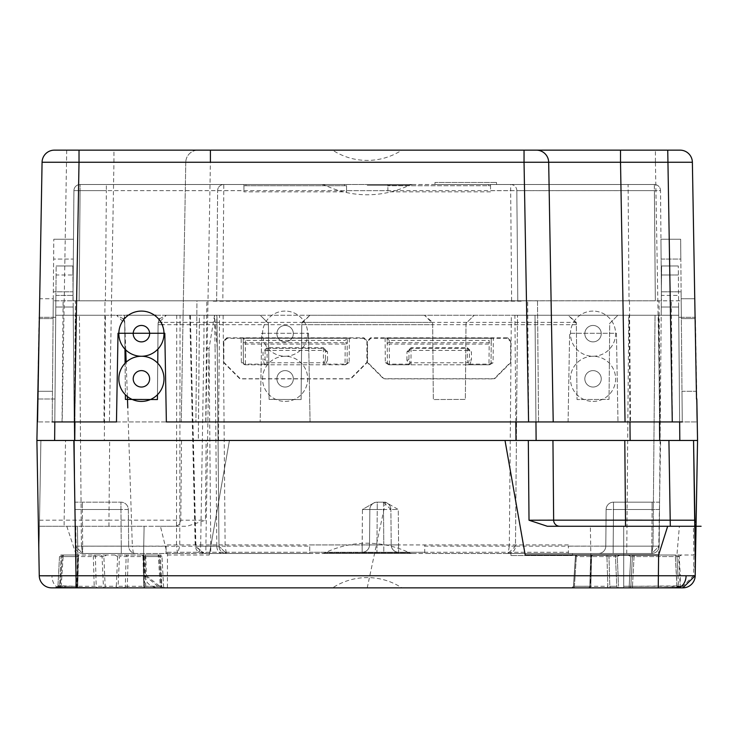 <?xml version="1.0" encoding="UTF-8"?>
<svg xmlns="http://www.w3.org/2000/svg" width="738" height="738" viewBox="0 0 738 738"><rect width="100%" height="100%" fill="white"/><g stroke="black" fill="none" stroke-linecap="round" stroke-linejoin="round"><path stroke-width="0.55" stroke-dasharray="3.69 2.77" d="M679.375 587.227A1.642 1.624 177 0 1 678.545 585.898L678.563 586.295A1.642 1.642 177 0 0 680.205 587.854L682.871 587.854A12.315 12.315 0 0 0 695.187 575.751L680.298 575.566L679.209 556.646L676.921 555.068L679.403 526.268L695.048 526.268L590.354 526.268L623.702 526.268L623.702 555.013L627.918 555.013L630.75 556.618L632.401 556.563A1.642 1.642 0 0 1 634.043 555.013L676.921 555.068M679.015 587.347L678.563 586.295L680.205 586.24L680.205 587.854A1.642 1.642 0 0 1 678.563 586.295L676.921 586.295L678.914 587.245A1.642 1.642 0 0 1 678.563 586.295L677.004 556.563L632.401 556.563L630.842 586.295L629.2 586.24L630.842 586.295L632.401 556.563L630.842 586.295A1.642 1.642 90 0 1 629.2 587.854L629.2 586.24L629.2 587.854A1.642 1.642 0 0 0 630.842 586.295A1.642 1.642 0 0 1 629.2 587.854L572.005 587.854A1.642 1.559 -90 0 0 573.555 586.295L574.422 586.295A1.642 0.692 90 0 1 573.73 587.854L629.2 587.854A1.642 1.642 0 0 0 630.842 586.295L632.484 586.295L632.484 587.854L658.25 587.854L629.2 587.854L632.484 587.854L632.484 586.295L630.842 586.295L632.401 556.563A1.642 1.642 0 0 1 634.043 555.013L675.362 555.013L620.003 555.013L623.702 555.013L623.702 586.24L629.2 586.24L630.75 556.618L627.918 555.013L675.362 555.013A1.642 1.642 0 0 1 677.004 556.563L679.209 556.646M571.839 587.854L573.472 586.313L572.227 587.854M676.921 587.854L682.871 587.854L682.871 586.24L693.545 575.751L693.914 555.013L695.556 555.013L695.039 525.816M144.297 556.646L145.838 556.563L146.318 575.649L144.676 575.603L167.434 575.751L167.48 555.013L160.441 526.268L144.094 526.268L143.587 555.068L144.297 556.646L144.805 575.566L159.777 587.854L658.25 587.854L658.25 575.751L693.545 575.751M146.318 575.649L159.777 586.295L159.777 587.854L165.192 587.854L145.386 587.854L160.949 587.854A1.642 0.664 90 0 1 160.284 586.295L158.366 556.563A1.642 0.664 90 0 0 157.701 555.013L114.888 555.013L117.619 556.618L119.445 556.563A1.642 1.485 -90 0 1 120.94 555.013M143.015 556.618L143.956 556.563L144.722 586.295A1.642 0.664 90 0 0 145.386 587.854A1.642 1.624 -90 0 1 143.762 586.24L143.403 555.013L145.838 555.013L145.838 556.563L160.358 556.563L160.358 555.013L143.596 555.013L143.744 586.249L161.179 586.295A1.642 1.568 -90 0 0 162.747 587.854L93.689 587.854A1.642 0.517 -90 0 0 94.196 586.295L93.339 556.563A1.642 0.553 -90 0 1 93.892 555.013L63.8 555.013L79.15 555.013L78.597 556.157L78.099 555.013L77.73 586.24A1.642 1.624 -90 0 1 76.106 587.854A1.642 1.642 0 0 0 77.748 586.249L77.905 555.013L61.143 555.013L77.905 555.013L76.235 555.013L75.719 587.854A1.642 1.642 0 0 0 77.361 586.24A1.642 1.642 0 0 1 75.719 587.854A1.642 1.642 0 0 0 77.361 586.24A1.642 1.642 0 0 1 75.719 587.854L75.719 586.295L77.361 586.24L78.099 555.013M58.634 585.704A1.642 0.987 91.9 0 1 57.619 587.227L59.335 587.439L59.603 585.898L61.143 556.563L59.584 586.295L57.942 586.295L58.634 585.704L75.719 586.295L59.584 586.295L59.584 587.854L58.745 587.854A1.642 1.568 -90 0 0 60.313 586.295L61.217 586.295A1.642 0.664 90 0 1 60.544 587.854M528.316 440.466L40.894 440.466L38.902 555.013L36.9 440.466L54.64 440.466L55.719 317.294L39.049 317.294L36.9 440.466L40.894 440.466L38.902 555.013L39.262 575.751A12.315 12.315 90 0 0 51.577 587.854L56.3 587.854L57.942 586.295L59.501 556.563A1.642 1.642 0 0 1 61.143 555.013L61.143 556.563L61.143 555.013A1.642 1.642 0 0 0 59.501 556.563L76.235 556.563L76.291 555.013L77.877 553.768L77.361 586.24L77.877 553.768M401.841 587.854L332.617 587.854L401.841 587.854A63.486 63.486 0 0 0 332.617 587.854M77.924 556.24L77.398 526.268L77.877 556.618L59.501 556.563L57.961 585.963A1.642 1.614 3 0 1 56.023 587.476L75.719 587.854A1.642 1.642 0 0 0 77.361 586.24L75.719 586.295L75.719 587.854M682.871 586.24L680.205 586.24L678.646 556.618L677.004 556.563A1.642 1.642 90 0 0 675.362 555.013A1.642 1.642 0 0 1 677.004 556.563A1.642 1.642 0 0 0 675.362 555.013L675.362 556.563L675.362 555.013M678.646 556.618L681.478 555.013L693.914 555.013L693.406 526.268M617.272 556.618L620.003 555.013L617.272 556.618L615.446 556.563L617.272 556.618L618.564 586.24L617.272 556.618M573.73 587.854A1.642 0.692 -90 0 0 574.422 586.295L576.36 556.563L574.422 586.295L590.787 586.24A1.642 1.624 -90 0 1 589.164 587.854A1.642 0.692 90 0 0 589.856 586.295A1.642 0.692 -90 0 1 589.164 587.854A1.642 1.624 90 0 0 590.787 586.24L591.12 555.013L591.553 556.618L590.649 556.563L591.553 556.618L590.787 586.24L590.317 586.24L590.806 586.258L589.856 586.295L590.649 556.563A1.642 0.692 90 0 1 591.341 555.013L614.597 555.013L592.273 555.013L591.682 556.12L590.861 555.013L591.682 556.12M615.713 555.299L620.003 555.013M619.966 555.013L619.385 555.096M618.739 555.363L618.13 555.76M571.83 587.854L571.987 587.854A1.642 1.559 90 0 0 573.555 586.295L575.502 556.563L573.555 586.295L589.856 586.295L590.649 556.563A1.642 0.692 -90 0 1 591.341 555.013L614.597 555.013M592.273 555.013L591.341 555.013L592.273 555.013M613.951 555.013A1.642 1.494 90 0 1 615.446 556.563L608.979 556.563L615.446 556.563L616.811 586.295L609.819 586.295A1.642 1.494 90 0 0 611.322 587.854A1.642 1.494 -90 0 1 609.819 586.295L608.979 556.563L609.819 586.295L616.811 586.295A1.642 1.494 90 0 0 618.306 587.854L618.564 586.24L618.306 587.854A1.642 1.494 -90 0 1 616.811 586.295L615.446 556.563A1.642 1.494 -90 0 0 613.951 555.013L591.341 555.013M681.478 555.013L675.823 555.013M159.777 586.295L144.141 586.24L143.569 556.24L144.094 526.268L39.4 526.268L187.111 526.268L205.441 520.216L206.133 440.466L181.502 440.466L180.81 520.161A6.162 6.162 0 0 1 174.648 526.268A6.162 6.162 -90 0 0 180.81 520.161L181.502 440.466L109.658 440.466L108.966 520.161L205.441 520.216M160.441 526.268L174.657 526.268M559.1 526.268L552.458 526.268M682.918 526.268L695.048 526.268L695.316 541.305L695.048 526.268L590.354 526.268L590.861 555.013L590.317 586.24L588.675 587.854M679.403 526.268L623.702 526.268L623.702 586.24L629.2 586.24L630.75 556.618L632.401 556.563A1.642 1.642 0 0 1 634.043 555.013L634.043 556.563L634.043 555.013A1.642 1.642 -90 0 0 632.401 556.563L634.043 556.563L632.484 586.295L678.545 585.898L677.004 556.563L678.001 575.649L680.298 575.566L680.205 587.854L679.716 587.78M167.48 555.013L209.241 555.013L229.444 440.466L206.133 440.466M66.789 526.268L76.263 555.013L76.235 556.563L77.877 556.507M145.783 587.854A1.642 1.642 0 0 1 144.141 586.24A1.642 1.642 0 0 0 145.783 587.854L145.257 556.563L161.991 556.563L160.358 556.563L161.917 587.854L160.358 555.013A1.642 1.642 0 0 1 161.991 556.563L163.55 586.295A1.642 1.642 0 0 0 165.192 587.854A1.642 1.642 -90 0 1 163.55 586.295L161.991 556.563A1.642 1.642 0 0 0 160.358 555.013L143.587 555.068M143.403 555.013L142.904 556.138L142.342 555.013L157.701 555.013A1.642 1.55 -90 0 1 159.251 556.563L128.154 556.563A1.642 0.553 -90 0 0 127.6 555.013A1.642 1.485 -90 0 0 126.115 556.563L125.294 586.295A1.642 1.485 -90 0 1 123.809 587.854M127.812 587.854A1.642 0.517 -90 0 1 127.296 586.295L118.098 586.295L119.445 556.563L128.154 556.563L127.296 586.295L161.179 586.295L159.334 556.544L143.956 556.563A1.642 0.664 90 0 0 143.292 555.013L120.285 555.013M100.562 555.013L93.892 555.013A1.642 1.485 -90 0 1 95.386 556.563L62.241 556.563L60.313 586.295L96.198 586.295L95.386 556.563L102.047 556.563A1.642 1.485 -90 0 0 100.562 555.013L79.15 555.013M114.888 555.013L106.613 555.013L103.883 556.618L105.156 586.24L116.336 586.24L116.613 587.854A1.642 1.485 -90 0 0 118.098 586.295L116.336 586.24L117.619 556.618M58.496 575.825L77.545 575.751M51.577 587.854A12.315 12.315 90 0 1 39.262 575.751L40.461 575.797M49.88 575.843L51.928 575.843A12.315 8.1 90 0 0 57.287 587.134A1.642 0.987 91.9 0 0 57.564 587.227M209.241 555.013L229.444 440.466L660.611 440.466L658.25 575.751L167.434 575.751L167.434 587.854M660.611 440.466L697.548 440.466L679.809 440.466L697.548 440.466L695.353 566.424M693.702 566.941L695.344 566.941L695.048 526.268M607.337 587.854A1.642 0.498 -90 0 0 607.835 586.295L606.95 556.563L607.835 586.295L573.555 586.295L607.835 586.295A1.642 0.498 90 0 1 607.337 587.854M576.36 556.563A1.642 0.692 -90 0 1 577.051 555.013A1.642 1.642 0 0 0 575.409 556.544L575.502 556.563A1.642 1.541 90 0 1 577.051 555.013A1.642 1.642 0 0 0 575.409 556.544L576.36 556.563A1.642 0.692 90 0 1 577.051 555.013A1.642 1.541 -90 0 0 575.502 556.563L606.95 556.563A1.642 0.535 -90 0 1 607.485 555.013A1.642 1.494 -90 0 1 608.979 556.563A1.642 1.494 90 0 0 607.485 555.013A1.642 0.535 90 0 0 606.95 556.563L576.36 556.563M677.18 587.476L675.362 556.563L677.004 556.563L678.001 575.649M57.942 586.295A1.642 1.642 3 0 1 56.3 587.854A1.642 1.642 0 0 0 57.942 586.295M39.511 520.216L64.141 520.161L64.141 526.268L39.4 526.268M108.966 526.268L108.966 520.161L64.141 520.161L65.534 440.466L109.658 440.466M515.834 421.942L514.903 315.237L535.022 315.237L536.12 440.466L552.947 440.466L553.648 520.161A6.162 6.162 0 0 0 559.801 526.268M624.791 440.466L679.809 440.466L678.72 315.237L628.748 315.237L626.737 553.491L651.783 553.491L598.407 553.491L651.783 553.491L651.783 546.166L659.172 546.166L659.56 502.172L613.509 502.172L659.56 502.172L659.172 546.166A7.389 7.389 0 0 1 651.783 553.491L598.407 553.491L651.783 553.491L659.172 546.166L651.783 546.166L651.783 553.491L652.106 509.497L659.495 509.497L652.106 509.497L652.106 502.172L613.509 502.172L652.106 502.172L652.106 509.497L606.119 509.497A7.389 7.389 0 0 1 613.509 502.172L613.509 509.497L606.119 509.497L605.797 546.166L651.783 546.166L613.186 546.166L613.186 553.491L613.186 546.166L613.186 553.491L613.186 546.166L605.797 546.166A7.389 7.389 0 0 1 598.407 553.491A7.389 7.389 0 0 0 605.797 546.166A7.389 7.389 0 0 1 598.407 553.491A7.389 7.389 0 0 0 605.797 546.166L659.172 546.166A7.389 7.389 0 0 1 651.783 553.491A7.389 7.389 0 0 0 659.172 546.166L651.783 553.491L653.019 546.166L651.783 553.491A7.389 7.389 0 0 0 659.172 546.166L605.797 546.166L606.119 509.497L613.509 509.497L613.509 502.172L613.509 509.497L652.106 509.497L651.783 553.491L568.398 553.491L568.398 552.255L309.748 552.255L568.398 552.255L568.398 546.111L568.398 553.491L309.748 553.491L309.748 544.93L362.146 544.93L362.146 552.255L424.701 552.255L166.05 552.255L362.146 552.255A7.389 7.389 0 0 0 369.535 544.93L362.146 544.93L369.535 544.93L369.839 509.497L369.535 544.93A7.389 7.389 0 0 1 362.146 552.255L362.45 509.497L375.218 502.172L362.45 509.497L369.839 509.497L369.535 544.93A7.389 7.389 0 0 1 362.146 552.255A7.389 7.389 0 0 0 369.535 544.93L376.924 544.93L369.535 544.93L369.839 509.497A7.389 7.389 -90 0 1 377.229 502.172L383.492 502.172L383.492 509.497L390.891 509.497L391.195 544.93L390.891 509.497A7.389 7.389 0 0 0 383.492 502.172A7.389 7.389 90 0 1 390.891 509.497L398.28 509.497L385.513 502.172L375.218 502.172L385.513 502.172L398.28 509.497L398.585 544.93L391.195 544.93A7.389 7.389 0 0 0 398.585 552.255A7.389 7.389 0 0 1 391.195 544.93L398.585 544.93L398.585 552.255L398.585 544.93L424.701 544.93L424.701 553.491L82.665 553.491L136.041 553.491L82.665 553.491L82.665 546.166L75.276 546.166L74.962 509.497L75.276 546.166A7.389 7.389 0 0 0 82.665 553.491L75.276 546.166L82.665 553.491L81.438 546.166L82.665 553.491A7.389 7.389 0 0 1 75.276 546.166L82.665 546.166L82.665 553.491L195.432 553.491A7.389 5.221 -90 0 0 200.662 546.231L205.884 546.166L205.884 553.491L226.363 553.491L210.764 553.491L210.764 546.166L205.884 546.166L209.038 348.502L210.764 546.166L218.974 546.166L226.363 553.491L309.748 553.491L309.748 546.111L225.136 546.166L223.116 315.237L216.963 315.237L218.974 546.194L226.363 553.491L225.136 546.166L218.974 546.166L216.963 315.237L190.358 315.237L195.754 546.231L195.21 546.24L204.223 553.491L226.363 553.491A7.389 7.389 0 0 1 218.974 546.166L217.249 348.502L218.974 546.194L195.754 546.231L204.223 553.491L222.037 553.491A7.389 5.221 -90 0 1 216.815 546.231L218.974 546.166A7.389 7.389 -90 0 0 226.363 553.491M668.923 440.466L659.698 440.466L658.6 315.237L678.72 315.237L661.193 315.237L659.172 546.166L653.019 546.166L659.172 546.166A7.389 7.389 0 0 1 651.783 553.491M218.457 440.466L219.546 315.237L199.426 315.237L198.338 440.466L659.698 440.466M105.414 315.237L199.426 315.237L198.338 440.466L74.759 440.466L75.848 315.237L55.728 315.237L55.802 307.026L73.191 307.026L55.802 307.026L73.191 307.026L55.802 307.026L55.728 315.237L55.904 295.412L55.728 315.237L55.802 307.026L55.728 315.237L79.418 315.237L73.265 315.237L75.276 546.166L73.09 295.412L73.265 315.237L73.191 307.026L73.265 315.237L55.728 315.237L105.414 315.237L104.326 440.466M37.942 399L54.999 399L54.64 440.466L74.759 440.466M39.372 317.294L55.719 317.294L54.999 399L37.62 399M54.64 440.466L55.728 315.237L73.265 315.237L55.728 315.237L54.806 421.942M56.088 274.988L55.904 295.412L56.162 265.975L56.088 274.988L72.914 274.988L72.831 265.975L73.09 295.412L72.914 274.988L56.088 274.988M514.903 315.237L628.748 315.237M679.652 421.942L678.72 315.237L661.193 315.237L661.257 307.026L678.646 307.026L661.257 307.026L678.646 307.026L661.257 307.026L661.193 315.237L661.359 295.412L659.172 546.166M659.532 421.942L658.6 315.237L678.72 315.237L678.287 265.975L678.72 315.237L617.918 315.237L658.6 315.237L629.034 315.237L629.966 421.942M535.954 421.942L535.022 315.237L629.034 315.237M124.528 317.469L124.445 315.237L75.848 315.237L74.916 421.942M123.338 318.807L116.53 315.237L124.74 323.382L125.405 399.406L157.425 399.544L158.089 323.382L166.308 315.237L424.451 315.237L432.662 323.382L433.326 399.544L465.355 399.406L466.01 323.382L474.23 315.237L466.01 323.382L465.355 399.406L433.326 399.544L432.671 324.692L163.033 324.692M159.5 318.816L166.308 315.237L424.451 315.237L432.597 322.386L432.671 324.692M576.369 324.692L576.295 322.386L568.149 315.237L309.997 315.237L301.86 322.386L301.777 324.692L576.369 324.692L577.024 399.544L609.044 399.406L609.708 323.382L617.918 315.237L609.708 323.382L609.044 399.406L577.024 399.544L576.36 323.382L568.149 315.237L309.997 315.237L301.787 323.382L301.122 399.544L269.102 399.406L268.438 323.382L260.228 315.237L223.116 315.237M180.044 315.237L216.723 315.237L214.555 315.237L209.038 348.502L203.817 348.437L200.662 546.231L176.502 546.231L177.618 553.491L179.777 546.231L180.044 315.237L176.714 315.237L176.502 546.231L132.342 546.231L127.785 407.81M215.09 348.437L216.815 546.231L195.93 546.231L190.358 315.237L214.555 315.237L217.249 348.502L215.09 348.437L214.555 315.237M219.546 315.237L260.228 315.237L268.438 323.382L269.102 399.406L301.122 399.544L301.777 324.692M124.445 315.237L126.991 315.237M128.366 315.237L154.473 315.237M155.847 315.237L176.714 315.237M56.162 265.975L72.831 265.975L56.162 265.975M74.898 502.172L74.962 509.497L74.898 502.172L120.94 502.172L74.898 502.172M661.359 295.412L661.617 265.975L661.359 295.412L678.545 295.412L661.359 295.412M390.891 509.497L383.492 502.172A7.389 7.389 90 0 1 390.891 509.497L391.195 544.93L390.891 509.497L383.492 509.497L383.492 502.172A7.389 7.389 90 0 1 390.891 509.497A7.389 7.389 0 0 0 383.492 502.172L385.513 502.172L383.492 502.172A7.389 7.389 0 0 1 390.891 509.497L398.28 509.497L398.585 544.93L568.398 544.93L568.398 546.111L653.019 546.166L655.03 315.237L653.019 546.166L515.475 546.166A7.389 7.389 -90 0 1 508.085 553.491L509.321 546.166L515.475 546.166L517.495 315.237L515.475 546.166L508.085 553.491L626.737 553.491L508.095 553.491M508.085 553.491L424.701 553.491L424.701 546.111L509.321 546.166L511.333 315.237M412.56 553.491L321.897 553.491L412.56 553.491A7.389 7.389 -90 0 1 409.378 552.771A97.85 97.85 0 0 0 325.08 552.771L409.378 552.771L325.08 552.771A7.389 7.389 90 0 1 321.897 553.491M572.504 553.491L510.927 553.491L572.504 553.491L572.504 555.539L510.927 555.539L572.504 555.539L572.504 553.491M510.927 553.491L510.927 555.539L510.927 553.491M363.631 338.29L227.129 338.29L223.845 341.574L223.854 362.303L240.274 378.714L350.485 378.714L366.906 362.303L366.915 341.574L363.631 338.29L363.945 337.82L226.815 337.82L227.129 338.29M363.945 337.82L367.229 341.104L366.915 341.574M124.962 349.139L124.74 323.382L123.799 319.545M125.091 363.234L125.368 394.71M157.471 394.71L157.748 363.234M157.867 349.139L158.089 323.382L159.048 319.563M226.815 337.82L223.531 341.104L223.531 362.459L239.951 378.88L350.808 378.88L367.229 362.459L367.229 341.104L367.542 341.574L370.827 338.29L507.329 338.29L510.613 341.574L510.604 362.303L494.174 378.714L383.972 378.714L367.542 362.303L367.542 341.574M678.72 315.237L678.646 307.026L678.72 315.237M697.548 440.466L695.399 317.294L678.739 317.294L695.085 317.294M678.287 265.975L661.617 265.975L678.287 265.975M507.643 337.82L510.927 341.104L510.927 362.459L494.506 378.88L383.649 378.88L367.229 362.459L367.229 341.104L370.513 337.82L507.643 337.82L507.329 338.29M377.229 509.497L377.229 502.172A7.389 7.389 0 0 0 369.839 509.497A7.389 7.389 0 0 1 377.229 502.172L377.229 509.497L369.839 509.497L383.492 509.497L383.806 544.93L376.924 544.93L383.806 544.93L383.806 552.255L383.806 544.93L391.195 544.93L383.806 544.93L383.492 509.497L377.229 509.497L376.924 552.255L377.229 509.497M127.397 396.527L126.17 362.164M125.728 349.913L124.574 318.631M383.492 502.172L377.229 502.172A7.389 7.389 -90 0 0 369.839 509.497L362.45 509.497L362.146 544.93L166.05 544.93L166.05 546.111L81.438 546.166L79.418 315.237L81.438 546.166L132.342 546.194L133.421 553.491M128.329 509.497L82.352 509.497L82.665 546.166L82.352 509.497L74.962 509.497L82.352 509.497L82.352 502.172L82.352 509.497L120.94 509.497L120.94 502.172A7.389 7.389 0 0 1 128.329 509.497L128.652 546.166A7.389 7.389 0 0 0 136.041 553.491A7.389 7.389 0 0 1 128.652 546.166L121.263 546.166L121.263 553.491L121.263 546.166L82.665 546.166L128.652 546.166L128.329 509.497A7.389 7.389 0 0 0 120.94 502.172L120.94 509.497L128.329 509.497A7.389 7.389 0 0 0 120.94 502.172M613.509 502.172A7.389 7.389 0 0 0 606.119 509.497L605.797 546.166L606.119 509.497A7.389 7.389 0 0 1 613.509 502.172A7.389 7.389 0 0 0 606.119 509.497L613.509 509.497L613.186 546.166L613.509 509.497L613.186 546.166L613.509 509.497L652.106 509.497L613.509 509.497L613.509 502.172A7.389 7.389 0 0 0 606.119 509.497M166.05 546.111L166.05 553.491L166.05 546.111M695.021 524.524L694.984 522.596M525.207 555.013L505.013 440.466M679.864 587.817L679.071 587.402M106.613 555.013L101.217 555.013M76.106 587.854A1.642 0.664 90 0 0 76.78 586.295L77.536 556.563L63.127 556.563A1.642 0.664 90 0 1 63.8 555.013A1.642 1.55 -90 0 0 62.241 556.563L63.127 556.563L61.217 586.295L76.208 586.295M103.883 556.618L102.047 556.563L103.403 586.295A1.642 1.485 -90 0 0 104.888 587.854L105.156 586.24L96.198 586.295A1.642 1.485 -90 0 0 97.684 587.854M78.21 555.013A1.642 0.664 90 0 0 77.536 556.563L78.477 556.618M143.596 555.013L145.257 555.013L145.257 556.563L143.569 556.24M310.061 421.942L568.085 421.942L310.061 421.942L308.512 333.262L310.061 421.942M213.264 300.818L53.256 300.818L104.99 300.818L103.938 421.942L37.546 421.942L205.874 421.942L210.404 162.249L185.773 162.249L181.244 421.942L185.773 162.249L113.938 162.249L109.408 421.942M103.938 421.942L195.902 421.942L196.954 300.818L356.961 300.818M205.874 421.942L260.163 421.942L195.902 421.942L196.954 300.818L104.99 300.818M521.185 300.818L681.192 300.818L537.495 300.818L538.555 421.942L166.364 421.942L164.814 333.262L118.015 333.262L116.475 421.942L74.372 421.942L75.424 300.818M52.204 421.942L53.8 239.241L53.256 300.818L72.97 300.818L53.256 300.818L52.204 421.942L53.099 318.595L52.204 421.942L74.372 421.942M629.459 300.818L630.52 421.942L682.253 421.942L681.349 318.595L681.986 391.297L696.377 391.297L696.912 421.942L692.373 162.249L655.427 162.249L659.966 421.942L696.912 421.942L660.086 421.942L659.025 300.818M630.52 421.942L553.214 421.942L548.675 162.249A12.315 12.315 -90 0 0 536.36 150.146M521.185 301.205L356.961 301.205M616.433 333.262L617.983 421.942L616.433 333.262L569.635 333.262L616.433 333.262M568.085 421.942L569.635 333.262L568.085 421.942M261.713 333.262L308.512 333.262L261.713 333.262L260.163 421.942L261.713 333.262M406.906 360.209L406.979 351.758L411.084 347.69L467.311 347.69L467.311 350.412L469.368 350.412A2.057 1.375 -0.5 0 0 471.416 351.758L471.49 360.209A2.057 1.375 179.5 0 1 469.442 358.853L469.368 350.412A2.057 2.057 0 0 0 467.311 348.373L411.084 348.373L467.311 348.373L469.368 350.412L469.442 358.853L468.51 362.764L467.422 362.764L467.422 364.793L408.806 364.793L408.806 364.111A2.057 0.941 -54.8 0 0 409.885 362.764L408.953 358.853A2.057 1.375 -179.5 0 1 406.906 360.209L408.806 364.111L389.415 364.111A2.057 1.375 179.5 0 1 387.358 362.764A2.057 2.057 0 0 0 389.415 364.793L389.24 344.083L489.156 344.083L488.98 364.793L489.543 364.793L493.085 362.764L493.307 338.105L385.098 338.105L387.146 338.124L387.358 362.764L387.182 342.727A2.057 1.375 -0.5 0 0 389.24 344.083L389.24 342.727L489.156 342.727L489.156 344.083A2.057 1.375 0.5 0 0 491.213 342.727L491.038 362.764L491.25 338.124L491.213 342.727L489.156 342.727L489.174 340.375L389.221 340.375L387.146 338.124M385.098 338.105L385.31 362.764L388.852 364.793L489.543 364.793M521.185 300.753L216.658 300.818L217.627 190.616L216.658 300.818L79.123 300.818L517.79 300.818L516.831 190.616L517.79 300.818L655.326 300.818L521.185 300.753M72.97 300.818L79.123 300.818L72.97 300.818L73.929 190.616L72.97 300.818M538.555 421.942L537.495 300.818L377.487 300.818M213.264 301.205L377.487 301.205M327.552 360.209L325.652 364.111A2.057 0.941 54.8 0 1 324.563 362.764L325.495 358.853A2.057 1.375 179.5 0 0 327.552 360.209L327.478 351.758L323.373 347.69L267.138 347.69L267.138 350.412L265.09 350.412A2.057 2.057 0 0 1 267.138 348.373L323.373 348.373L267.138 348.373L265.09 350.412L265.016 358.853L265.948 362.764L267.036 362.764L267.036 364.793L345.043 364.793L345.043 364.111A2.057 1.375 -179.5 0 0 347.091 362.764L347.303 338.299L243.208 338.299L243.42 362.764A2.057 1.375 179.5 0 0 245.468 364.111L244.915 364.793L241.363 362.764L241.151 338.105L349.36 338.105L347.303 338.124L347.091 362.764A2.057 2.057 0 0 1 345.043 364.793L349.148 362.764L349.36 338.105M244.915 364.793L345.596 364.793M39.695 298.77L38.081 391.297L52.472 391.297L38.081 391.297L39.695 298.77L53.274 298.77L53.099 318.595L53.274 298.77L39.695 298.77L37.546 421.942M73.044 291.805L73.505 239.241L73.33 259.066L53.625 259.066L73.33 259.066L73.044 291.805L53.339 291.805L73.044 291.805M511.628 300.818L510.668 190.616L516.831 190.616A6.162 6.162 0 0 0 510.668 184.509L510.668 190.616L346.574 190.672L346.574 184.509L654.366 184.509L490.521 184.509L490.521 191.843L387.874 191.843L387.874 184.509L80.082 184.509A6.162 6.162 0 0 0 73.929 190.616L80.082 190.616L80.082 184.509A6.162 6.162 0 0 0 73.929 190.616L80.082 190.616L79.123 300.818L80.082 190.616L243.937 190.672L243.937 191.843L346.574 191.843L346.574 185.745L243.937 185.745L346.574 185.745L346.574 184.509L243.937 184.509L243.937 190.672L243.937 184.509L80.082 184.509L80.082 190.616L106.364 190.616L105.405 300.818M510.668 184.509A6.162 6.162 -90 0 1 516.831 190.616L654.366 190.616L654.366 184.509A6.162 6.162 0 0 1 660.528 190.616L661.488 300.818L660.528 190.616L490.521 190.672L490.521 185.745L387.874 185.745L490.521 185.745L490.521 184.509L387.874 184.509L387.874 190.672L223.78 190.616L223.78 184.509A6.162 6.162 90 0 0 217.627 190.616A6.162 6.162 0 0 1 223.78 184.509L106.364 184.509L106.364 190.616L223.78 190.616L222.821 300.818M367.229 184.509L412.745 184.509L367.229 184.509M434.968 184.509L496.554 184.509L434.968 184.509L434.968 182.461L496.554 182.461L434.968 182.461L434.968 184.509M654.366 184.509A6.162 6.162 0 0 1 660.528 190.616L654.366 190.616L655.326 300.818L654.366 184.509M661.405 291.805L660.953 239.241L661.119 259.066L680.833 259.066L681.119 291.805L680.657 239.241L680.833 259.066L661.119 259.066L661.405 291.805L681.119 291.805L681.192 300.818L681.119 291.805L661.405 291.805M682.253 421.942L681.192 300.818L682.253 421.942L681.986 391.297L696.377 391.297L694.762 298.77L695.104 318.595L681.349 318.595L681.174 298.77L681.349 318.595L695.104 318.595L696.377 391.297M694.762 298.77L681.174 298.77L694.762 298.77M131.41 150.146L113.938 150.146L113.938 162.249L42.075 162.249A12.315 12.315 0 0 1 54.391 150.146M113.938 150.146L79.021 150.146M210.404 150.146L198.088 150.146A12.315 12.315 0 0 0 185.773 162.249A12.315 12.315 90 0 1 198.088 150.146A12.315 12.315 0 0 0 185.773 162.249M210.404 162.249L655.427 162.249L655.427 150.146L620.52 150.146M401.841 150.146L332.617 150.146A63.486 63.486 0 0 0 401.841 150.146L367.229 150.146L401.841 150.146M660.953 239.241L680.657 239.241L660.953 239.241M496.554 184.509L496.554 182.461L496.554 184.509M73.505 239.241L53.8 239.241L73.505 239.241M241.151 338.105L243.199 338.124L245.274 340.375L345.236 340.375L347.303 338.124M243.245 342.727L245.293 342.727L245.293 344.083A2.057 1.375 -0.5 0 1 243.245 342.727L243.208 338.299M241.363 362.764L243.42 362.764A2.057 2.057 -90 0 0 245.468 364.793A2.057 2.057 0 0 1 243.42 362.764L243.199 338.124M245.191 364.775A2.057 2.057 0 0 0 245.468 364.793L264.859 364.793L262.959 360.209A2.057 1.375 -179.5 0 0 265.016 358.853L265.09 350.412A2.057 1.375 0.5 0 1 263.032 351.758L262.959 360.209M267.036 364.793L264.859 364.793A2.057 1.089 90 0 0 265.948 362.764A2.057 0.941 -54.8 0 1 264.859 364.111L245.468 364.111L245.293 344.083L345.218 344.083L345.218 342.727L245.293 342.727L245.274 340.375M267.138 347.69L263.032 351.758M467.311 347.69L471.416 351.758M489.257 364.775A2.057 2.057 0 0 1 488.98 364.793A2.057 2.057 0 0 0 491.038 362.764A2.057 2.057 90 0 1 488.98 364.793L469.589 364.793L471.49 360.209M389.221 340.375L389.24 342.727L387.182 342.727L387.146 338.299L491.25 338.299L489.174 340.375M406.979 351.758A2.057 1.375 0.5 0 0 409.027 350.412L467.311 350.412L467.422 362.764L409.885 362.764A2.057 1.089 90 0 1 408.806 364.793L388.852 364.793M467.422 364.793L469.589 364.793A2.057 1.089 -90 0 1 468.51 362.764A2.057 0.941 54.8 0 0 469.589 364.111L488.98 364.111A2.057 1.375 -179.5 0 0 491.038 362.764L493.085 362.764M408.953 358.853L409.027 350.412L411.084 348.373A2.057 2.057 0 0 0 409.027 350.412L408.953 358.853M493.307 338.105L491.25 338.124M388.059 364.286A2.057 2.057 -90 0 1 387.358 362.764L388.068 364.286A2.057 2.057 -90 0 0 389.415 364.793A2.057 2.057 -90 0 1 387.358 362.764L385.31 362.764M327.478 351.758A2.057 1.375 -0.5 0 1 325.421 350.412L267.138 350.412L267.036 362.764L324.563 362.764A2.057 1.089 -90 0 0 325.652 364.793L325.652 364.111L345.043 364.111L345.218 344.083A2.057 1.375 0.5 0 0 347.266 342.727L345.218 342.727L345.236 340.375M325.495 358.853L325.421 350.412L323.373 348.373A2.057 2.057 0 0 1 325.421 350.412L325.495 358.853M323.475 364.793L323.373 347.69M346.39 364.286A2.057 2.057 90 0 0 347.091 362.764L346.39 364.286A2.057 2.057 90 0 1 345.043 364.793A2.057 2.057 90 0 0 347.091 362.764L349.148 362.764M133.209 378.825A8.21 8.21 0 0 1 141.419 370.614A8.21 8.21 0 0 1 149.629 378.825A8.21 8.21 0 0 1 141.419 387.044A8.21 8.21 0 0 1 133.209 378.825M141.419 401.407A22.583 22.583 0 0 1 118.836 378.825A22.583 22.583 0 0 1 141.419 356.251A22.583 22.583 0 0 1 164.002 378.825A22.583 22.583 0 0 1 141.419 401.407M149.629 333.668A8.21 8.21 0 0 1 141.419 341.879A8.21 8.21 0 0 1 133.209 333.668A8.21 8.21 0 0 1 141.419 325.458A8.21 8.21 0 0 1 149.629 333.668M141.419 311.085A22.583 22.583 0 0 1 164.002 333.668A22.583 22.583 0 0 1 141.419 356.251A22.583 22.583 0 0 1 118.836 333.668A22.583 22.583 0 0 1 141.419 311.085M601.249 333.668A8.21 8.21 0 0 1 593.038 341.879A8.21 8.21 0 0 1 584.828 333.668A8.21 8.21 0 0 1 593.038 325.458A8.21 8.21 0 0 1 601.249 333.668A8.21 8.21 0 0 0 593.038 325.458A8.21 8.21 0 0 0 584.828 333.668A8.21 8.21 0 0 0 593.038 341.879A8.21 8.21 0 0 0 601.249 333.668M593.038 311.085A22.583 22.583 0 0 0 570.456 333.668A22.583 22.583 0 0 0 593.038 356.251A22.583 22.583 0 0 0 615.612 333.668A22.583 22.583 0 0 0 593.038 311.085A22.583 22.583 0 0 0 570.456 333.668A22.583 22.583 0 0 0 593.038 356.251A22.583 22.583 0 0 0 615.612 333.668A22.583 22.583 0 0 0 593.038 311.085M584.828 378.825A8.21 8.21 0 0 1 593.038 370.614A8.21 8.21 0 0 1 601.249 378.825A8.21 8.21 0 0 1 593.038 387.044A8.21 8.21 0 0 1 584.828 378.825A8.21 8.21 0 0 0 593.038 387.044A8.21 8.21 0 0 0 601.249 378.825A8.21 8.21 0 0 0 593.038 370.614A8.21 8.21 0 0 0 584.828 378.825M593.038 401.407A22.583 22.583 0 0 0 615.612 378.825A22.583 22.583 0 0 0 593.038 356.251A22.583 22.583 0 0 0 570.456 378.825A22.583 22.583 0 0 0 593.038 401.407A22.583 22.583 0 0 0 615.612 378.825A22.583 22.583 0 0 0 593.038 356.251A22.583 22.583 0 0 0 570.456 378.825A22.583 22.583 0 0 0 593.038 401.407M293.327 333.668A8.21 8.21 0 0 1 285.117 341.879A8.21 8.21 0 0 1 276.907 333.668A8.21 8.21 0 0 1 285.117 325.458A8.21 8.21 0 0 1 293.327 333.668A8.21 8.21 0 0 0 285.117 325.458A8.21 8.21 0 0 0 276.907 333.668A8.21 8.21 0 0 0 285.117 341.879A8.21 8.21 0 0 0 293.327 333.668M285.117 311.085A22.583 22.583 0 0 0 262.534 333.668A22.583 22.583 0 0 0 285.117 356.251A22.583 22.583 0 0 0 307.691 333.668A22.583 22.583 0 0 0 285.117 311.085A22.583 22.583 0 0 0 262.534 333.668A22.583 22.583 0 0 0 285.117 356.251A22.583 22.583 0 0 0 307.691 333.668A22.583 22.583 0 0 0 285.117 311.085M276.907 378.825A8.21 8.21 0 0 1 285.117 370.614A8.21 8.21 0 0 1 293.327 378.825A8.21 8.21 0 0 1 285.117 387.044A8.21 8.21 0 0 1 276.907 378.825A8.21 8.21 0 0 0 285.117 387.044A8.21 8.21 0 0 0 293.327 378.825A8.21 8.21 0 0 0 285.117 370.614A8.21 8.21 0 0 0 276.907 378.825M285.117 401.407A22.583 22.583 0 0 0 307.691 378.825A22.583 22.583 0 0 0 285.117 356.251A22.583 22.583 0 0 0 262.534 378.825A22.583 22.583 0 0 0 285.117 401.407A22.583 22.583 0 0 0 307.691 378.825A22.583 22.583 0 0 0 285.117 356.251A22.583 22.583 0 0 0 262.534 378.825A22.583 22.583 0 0 0 285.117 401.407M77.398 526.268L77.905 555.013M75.756 526.268L76.263 555.013M75.719 586.295L76.235 556.563L75.719 586.295M65.045 586.295L65.045 587.854L59.584 587.476M75.848 555.013L76.051 566.941L77.693 566.941M623.702 587.854L623.702 586.24L623.702 587.854M608.979 556.563L606.95 556.563L608.979 556.563M672.752 587.854L672.752 586.295M679.126 587.162A1.642 1.31 92.5 0 1 678.204 585.704M55.904 295.412L73.09 295.412L55.904 295.412M162.139 324.692L158.08 324.692M367.542 362.303L366.906 362.303M223.531 341.104L223.845 341.574M432.597 322.386L161.917 322.386M160.976 322.386L158.163 322.386M678.37 274.988L661.543 274.988L678.37 274.988M370.513 337.82L370.827 338.29M510.927 341.104L510.613 341.574M204.103 315.237L203.817 348.437M120.94 509.497L121.263 546.166L120.94 509.497M659.495 509.497L652.106 509.497L652.106 502.172L652.106 509.497L659.495 509.497M398.585 552.255A7.389 7.389 0 0 1 391.195 544.93A7.389 7.389 0 0 0 398.585 552.255M369.839 509.497A7.389 7.389 -90 0 1 377.229 502.172A7.389 7.389 0 0 0 369.839 509.497M301.86 322.386L576.295 322.386M632.484 586.295L634.043 556.563L675.362 556.563L676.921 586.295L632.484 586.295M676.921 587.54L676.921 586.295M76.78 586.295L77.748 586.249L78.514 556.618M205.754 421.942L206.806 300.818M528.703 421.942L527.642 300.818M510.678 184.509L628.084 184.509L629.044 300.818M245.985 185.745L245.985 184.509M344.526 185.745L344.526 184.509M488.464 185.745L488.464 184.509M389.932 185.745L389.932 184.509M672.401 421.942L671.34 300.818M39.345 318.595L53.099 318.595L39.345 318.595M66.706 150.146L62.177 421.942M367.229 185.303L409.221 185.303L367.229 185.303M62.057 421.942L63.108 300.818M410.974 364.793L411.084 347.69M265.09 350.412A2.057 2.057 0 0 1 267.138 348.373M591.59 556.618L590.806 586.258A1.642 1.642 0 0 1 589.164 587.854A1.642 1.642 0 0 0 590.806 586.258L591.59 556.618M144.196 556.609L144.676 575.603L147.323 582.706L150.054 585.206L154.343 587.18L159.777 587.854M573.481 586.276L575.409 556.544L573.481 586.276M679.541 587.236L678.545 585.898M57.961 585.963L57.057 587.254L57.601 587.227M121.263 553.491L135.995 553.491L121.263 553.491M217.249 348.502L216.723 315.191M189.777 315.255L195.21 546.24L196.428 549.828L197.747 551.258L204.223 553.491M613.186 553.491L598.453 553.491L613.186 553.491M362.192 552.255L376.924 552.255L362.192 552.255M383.806 552.255L398.538 552.255L383.806 552.255M385.513 502.172L367.229 587.854M670.307 526.268L677.705 526.268M547.347 526.268L556.775 526.268M558.869 526.268L559.791 526.268M142.904 556.138L142.988 556.609M162.895 587.854L161.253 586.313L159.343 556.544A1.642 1.642 0 0 0 157.701 555.013M63.8 555.013A1.642 1.642 0 0 0 62.158 556.544L60.239 586.313L58.597 587.854M78.514 556.609L78.588 556.148M142.988 556.618L143.744 586.249A1.642 1.642 0 0 0 145.386 587.854M412.745 184.509L409.221 185.303A97.85 97.85 0 0 1 325.237 185.303L321.713 184.509"/><path stroke-width="1.11" d="M677.18 587.476L672.752 587.854L679.938 587.134L680.537 587.402L680.205 587.854L682.871 587.854L658.25 587.854L676.921 587.54M571.83 587.854L573.73 587.854M160.949 587.854L162.895 587.854L160.949 587.854M97.684 587.854L56.023 587.476M60.544 587.854L56.3 587.854M701.1 526.268L667.659 526.268L658.61 555.013L658.25 587.854L51.577 587.854A12.315 12.315 0 0 1 39.262 575.751L695.187 575.751L697.548 440.466L693.554 440.466L695.344 566.941M65.045 587.854L75.719 587.854M682.871 587.854L695.187 575.751A12.315 12.315 90 0 1 682.871 587.854A12.315 12.315 90 0 0 695.187 575.751L682.871 587.854M680.537 587.402A1.642 1.624 177 0 1 679.375 587.227M679.864 587.817L680.196 587.854A1.642 1.642 0 0 1 678.923 587.245L679.071 587.402M592.273 555.013L591.682 556.12M619.385 555.096L618.739 555.363M614.597 555.013L613.951 555.013M667.659 526.268L547.347 526.268L529.017 520.216L528.316 440.466L624.791 440.466L625.492 520.161L553.648 520.161L552.947 440.466L693.554 440.466L694.984 522.596M590.354 526.268L559.1 526.268M552.458 526.268L547.347 526.268M51.928 575.843L58.496 575.825M40.461 575.797L49.88 575.843M695.556 555.004L695.316 541.305L695.196 575.658M65.534 440.466L36.9 440.466L39.262 575.751M535.954 421.942L536.12 440.466L73.846 440.466L76.208 587.854M679.652 421.942L679.809 440.466L668.923 440.466L670.307 526.268M39.372 317.294L36.9 440.466L73.846 440.466M54.64 440.466L54.806 421.942M126.991 315.237L128.366 315.237M154.473 315.237L155.847 315.237M123.799 319.545L123.338 318.807M124.962 349.139L125.091 363.234M125.368 394.71L125.405 399.406L157.425 399.544L157.471 394.71M157.748 363.234L157.867 349.139M159.5 318.816L159.048 319.563M696.506 399L695.085 317.294M696.829 399L697.548 440.466M127.785 407.81L127.397 396.527M126.17 362.164L125.728 349.913M124.574 318.631L124.528 317.469M695.039 525.816L695.021 524.524M694.947 520.216L625.492 520.161L625.492 526.268M559.801 526.268A6.162 6.162 90 0 1 553.648 520.161L529.017 520.216M658.61 555.013L525.207 555.013L505.013 440.466M679.716 587.78L679.015 587.347M37.546 421.942L42.075 162.249A12.315 12.315 -90 0 1 54.391 150.146L79.021 150.146L54.391 150.146A12.315 12.315 -90 0 0 42.075 162.249L79.021 162.249L74.492 421.942L52.204 421.942M74.492 421.942L116.475 421.942L118.015 333.262L164.814 333.262L166.364 421.942L528.583 421.942L524.045 162.249L620.52 162.249L625.049 421.942L538.555 421.942M682.253 421.942L625.049 421.942M524.045 150.146L524.045 162.249L79.021 162.249L79.021 150.146L536.36 150.146A12.315 12.315 0 0 1 548.675 162.249L553.214 421.942L528.583 421.942M536.36 150.146L620.52 150.146L620.52 162.249L692.373 162.249L696.377 391.297M42.075 162.249L39.695 298.77M538.057 150.146L680.058 150.146A12.315 12.315 90 0 1 692.373 162.249A12.315 12.315 0 0 0 680.058 150.146L655.427 150.146M113.938 150.146L131.41 150.146M537.762 150.146L401.841 150.146M332.617 150.146L210.404 150.146L210.404 162.249M149.629 378.825A8.21 8.21 0 0 0 141.419 370.614A8.21 8.21 0 0 0 133.209 378.825A8.21 8.21 0 0 0 141.419 387.044A8.21 8.21 0 0 0 149.629 378.825M141.419 401.407A22.583 22.583 0 0 1 118.836 378.825A22.583 22.583 0 0 1 141.419 356.251A22.583 22.583 0 0 1 164.002 378.825A22.583 22.583 0 0 1 141.419 401.407M133.209 333.668A8.21 8.21 0 0 0 141.419 341.879A8.21 8.21 0 0 0 149.629 333.668A8.21 8.21 0 0 0 141.419 325.458A8.21 8.21 0 0 0 133.209 333.668M141.419 311.085A22.583 22.583 0 0 1 164.002 333.668A22.583 22.583 0 0 1 141.419 356.251A22.583 22.583 0 0 1 118.836 333.668A22.583 22.583 0 0 1 141.419 311.085M679.126 587.162A1.642 1.31 92.5 0 0 679.938 587.134A12.315 9.28 -90 0 0 686.091 575.843M163.033 324.692L162.139 324.692M516 440.466L515.834 421.942M74.759 440.466L74.916 421.942M161.917 322.386L160.976 322.386M629.966 421.942L630.132 440.466M659.698 440.466L659.532 421.942M76.208 586.295L76.78 586.295M667.742 150.146L672.281 421.942M161.917 587.854L165.054 587.854M695.353 566.424L695.187 575.935M607.346 587.854L611.313 587.854M677.189 587.503L679.514 587.227M633.582 555.013L634.182 555.013M677.705 526.268L682.918 526.268M556.775 526.268L558.869 526.268M632.484 587.854L629.2 587.854M680.196 587.854L676.921 587.854M123.809 587.854L127.812 587.854M620.52 150.146L536.369 150.146"/></g></svg>
